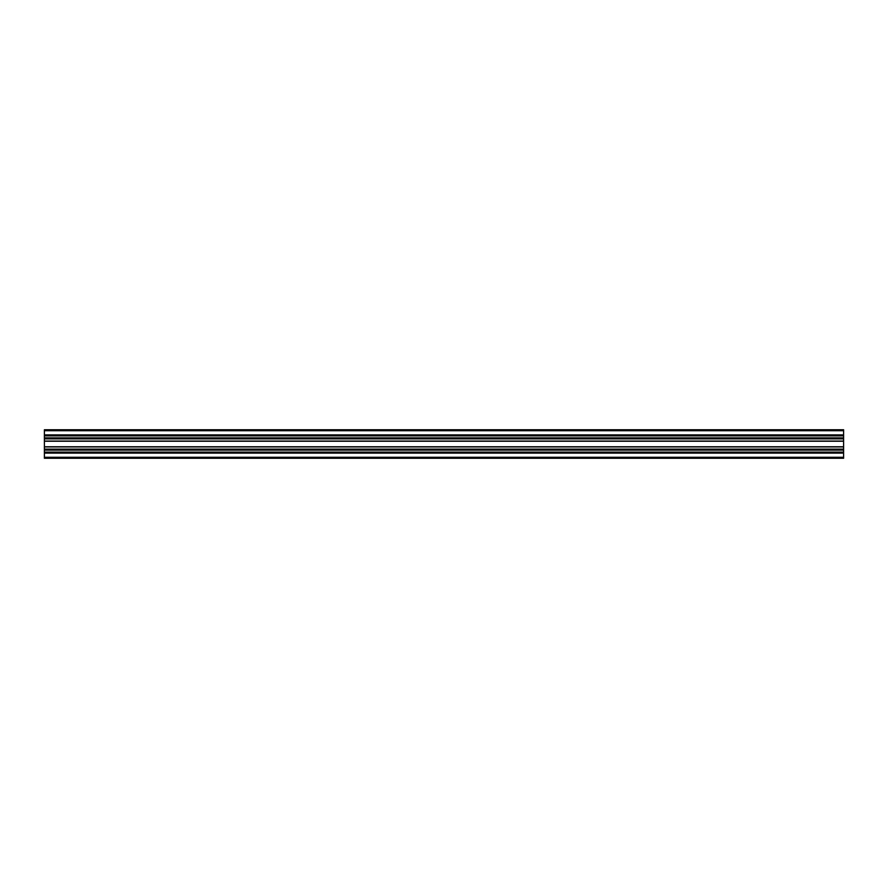 <?xml version="1.0" encoding="UTF-8"?>
<svg xmlns="http://www.w3.org/2000/svg" width="888" height="888" viewBox="0 0 888 888"><rect width="100%" height="100%" fill="white"/><g stroke="black" fill="none" stroke-linecap="round" stroke-linejoin="round"><path stroke-width="1.33" d="M44.4 429.759L843.6 429.759L44.4 429.759L44.4 437.862L843.6 437.862L843.6 458.241L44.4 458.241L44.4 457.298L843.6 457.298M44.4 435.886L843.6 435.886L843.6 437.862M44.4 437.862L44.4 452.114L843.6 452.114M44.4 450.138L843.6 450.138M44.4 452.114L44.4 457.298M44.4 452.958L843.6 452.958M44.4 452.702L843.6 452.702M44.4 449.539L843.6 449.539M44.4 449.284L843.6 449.284M44.4 446.775L843.6 446.775M44.4 441.225L843.6 441.225M44.4 438.716L843.6 438.716M44.4 438.461L843.6 438.461M44.4 435.298L843.6 435.298L843.6 435.886M44.4 435.042L843.6 435.298M843.6 429.759L843.6 435.042M44.4 453.113L843.6 453.113M44.4 449.128L843.6 449.128M44.4 446.93L843.6 446.93M44.4 441.07L843.6 441.07M44.4 438.872L843.6 438.872M44.4 434.887L843.6 434.887M44.4 430.702L843.6 430.702"/></g></svg>
